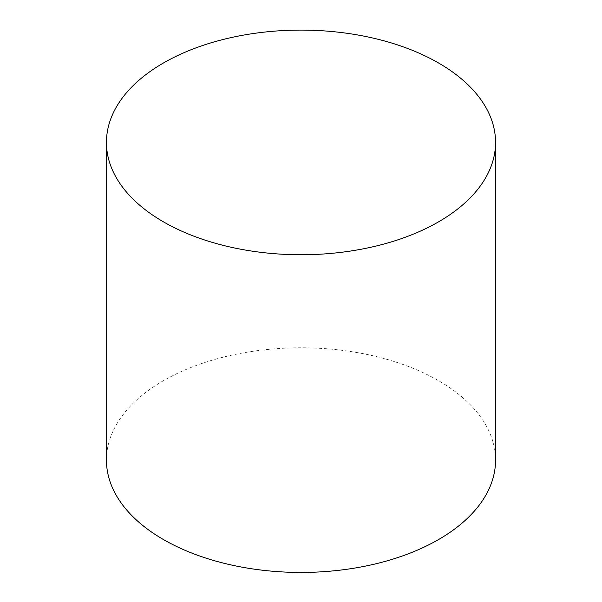 <?xml version="1.0" encoding="UTF-8"?>
<svg xmlns="http://www.w3.org/2000/svg" width="602" height="602" viewBox="0 0 602 602"><rect width="100%" height="100%" fill="white"/><g stroke="black" fill="none" stroke-linecap="round" stroke-linejoin="round"><path stroke-width="0.45" stroke-dasharray="3.01 2.26" d="M106.449 460.116A194.551 112.318 180 0 1 301 347.798A194.551 112.318 180 0 1 495.551 460.116"/><path stroke-width="0.9" d="M163.435 221.845A194.551 112.318 0 0 0 375.452 246.195A194.551 112.318 0 0 0 495.551 142.418A194.551 112.318 0 0 0 301 30.1A194.551 112.318 0 0 0 106.449 142.418A194.551 112.318 0 0 0 163.435 221.845M495.551 142.418L495.551 460.116A194.551 112.318 180 0 1 375.452 563.893A194.551 112.318 180 0 1 163.435 539.543A194.551 112.318 180 0 1 106.449 460.116L106.449 142.418"/></g></svg>
